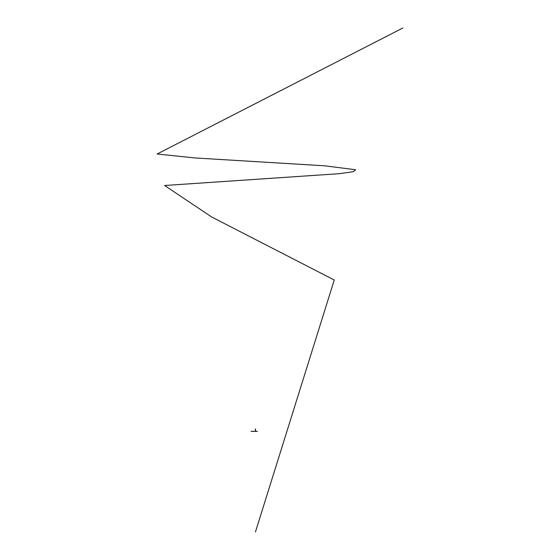 <?xml version="1.0" encoding="UTF-8"?>
<svg xmlns="http://www.w3.org/2000/svg" width="560" height="560" viewBox="0 0 560 560"><rect width="100%" height="100%" fill="white"/><g stroke="black" fill="none" stroke-linecap="round" stroke-linejoin="round"><path stroke-width="0.84" d="M251.083 431.424L253.883 431.424M255.43 431.298L255.283 430.794L255.283 431.298M255.283 430.794L255.731 430.794L255.577 431.298M255.206 431.326L255.661 431.326M257.411 431.424L252 431.326M255.535 430.241L255.43 429.191L255.465 430.234M255.381 429.611L255.465 429.24M255.437 430.717L255.43 430.36L255.325 430.71M255.549 429.996L255.325 428.925M255.381 429.996L255.367 429.604M255.43 532L334.243 280L211.694 217L164.612 185.5L339.241 173.684L353.318 171.717L355.6 169.75L324.681 165.809L194.817 157.934L157.157 154L402.843 28M251.069 431.417L252.014 431.424"/></g></svg>
